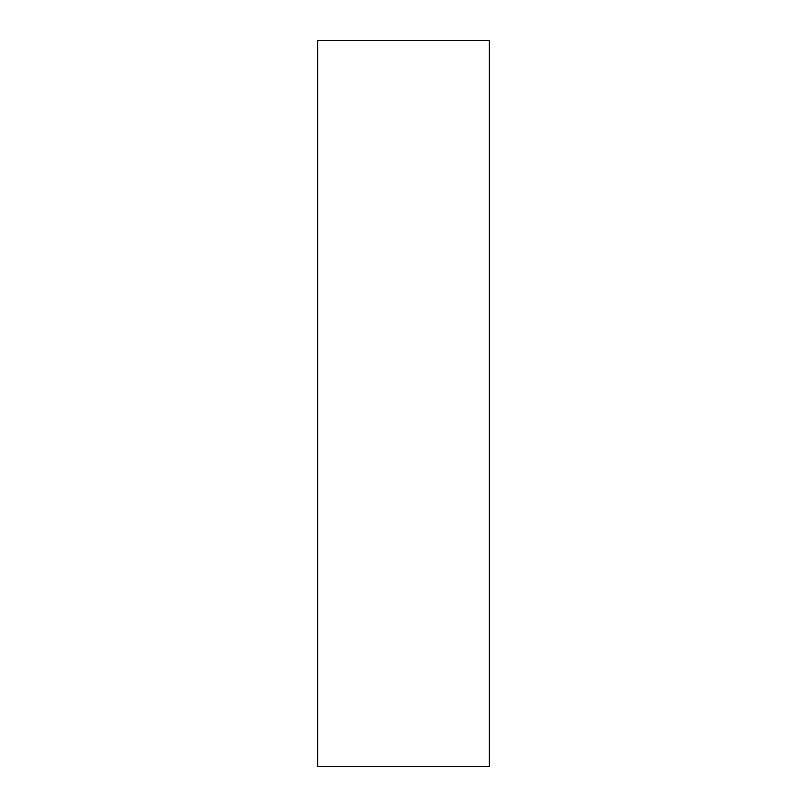 <?xml version="1.0" encoding="UTF-8"?>
<svg xmlns="http://www.w3.org/2000/svg" width="807" height="807" viewBox="0 0 807 807"><rect width="100%" height="100%" fill="white"/><g stroke="black" fill="none" stroke-linecap="round" stroke-linejoin="round"><path stroke-width="1.21" d="M317.716 766.65L489.284 766.65L489.284 40.35L317.716 40.35L317.716 766.65L317.716 40.35L489.284 40.35L489.284 766.65L317.716 766.65"/></g></svg>
